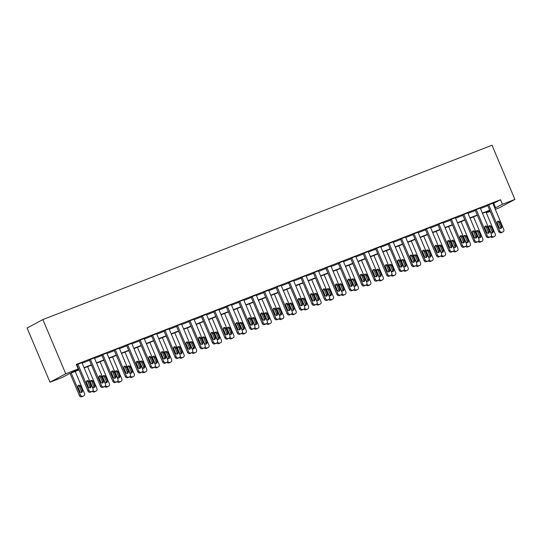 <?xml version="1.0" encoding="UTF-8"?>
<svg xmlns="http://www.w3.org/2000/svg" width="542" height="542" viewBox="0 0 542 542"><rect width="100%" height="100%" fill="white"/><g stroke="black" fill="none" stroke-linecap="round" stroke-linejoin="round"><path stroke-width="0.81" d="M79.051 369.935L69.186 373.763L62.438 377.381L49.986 382.218L27.1 328.032L42.859 319.577L492.014 145.236L514.9 199.422L502.454 204.253L500.544 199.734L76.286 364.414L78.197 368.926L71.442 372.55L78.929 369.644M514.9 199.422L499.141 207.877L495.3 209.368M490.185 211.353L486.689 212.708L490.009 210.926M486.33 211.847L486.689 212.708M103.874 386.88A1.965 1.707 -118.2 0 1 103.556 387.049L102.756 387.361A1.965 1.707 -118.2 0 1 100.399 386.175L89.328 359.969L90.392 359.393L94.383 357.849L105.453 384.054A1.965 1.707 61.8 0 1 104.62 386.48L103.827 386.792A1.965 1.707 61.8 0 1 101.462 385.599L90.392 359.393M128.772 377.218A1.965 1.707 -118.2 0 1 128.454 377.388L127.655 377.699A1.965 1.707 -118.2 0 1 125.297 376.507L114.227 350.301L115.29 349.732L119.281 348.181L130.351 374.393A1.965 1.707 61.8 0 1 129.518 376.819L128.718 377.124A1.965 1.707 61.8 0 1 126.361 375.938L115.29 349.732M153.671 367.551A1.965 1.707 -118.2 0 1 153.345 367.727L152.553 368.032A1.965 1.707 -118.2 0 1 150.188 366.846L139.118 340.64L140.188 340.071L144.179 338.52L155.242 364.725A1.965 1.707 61.8 0 1 154.416 367.151L153.616 367.462A1.965 1.707 61.8 0 1 151.259 366.277L140.188 340.071M178.562 357.889A1.965 1.707 -118.2 0 1 178.243 358.059L177.444 358.37A1.965 1.707 -118.2 0 1 175.086 357.185L164.016 330.979L165.08 330.403L169.07 328.858L180.14 355.064A1.965 1.707 61.8 0 1 179.307 357.49L178.508 357.801A1.965 1.707 61.8 0 1 176.15 356.616L165.08 330.403M203.46 348.228A1.965 1.707 -118.2 0 1 203.135 348.398L202.342 348.709A1.965 1.707 -118.2 0 1 199.984 347.524L188.914 321.311L189.978 320.742L193.968 319.197L205.039 345.403A1.965 1.707 61.8 0 1 204.205 347.828L203.406 348.133A1.965 1.707 61.8 0 1 201.048 346.948L189.978 320.742M228.351 338.56A1.965 1.707 -118.2 0 1 228.033 338.736L227.233 339.041A1.965 1.707 -118.2 0 1 224.876 337.856L213.805 311.65L214.869 311.081L218.86 309.529L229.93 335.735A1.965 1.707 61.8 0 1 229.097 338.161L228.297 338.472A1.965 1.707 61.8 0 1 225.939 337.287L214.869 311.081M253.25 328.899A1.965 1.707 -118.2 0 1 252.931 329.069L252.132 329.38A1.965 1.707 -118.2 0 1 249.774 328.195L238.704 301.989L239.767 301.42L243.758 299.868L254.828 326.074A1.965 1.707 61.8 0 1 253.995 328.499L253.195 328.811A1.965 1.707 61.8 0 1 250.838 327.625L239.767 301.42M278.141 319.238A1.965 1.707 -118.2 0 1 277.822 319.407L277.023 319.719A1.965 1.707 -118.2 0 1 274.665 318.533L263.595 292.328L264.665 291.752L268.649 290.207L279.719 316.413A1.965 1.707 61.8 0 1 278.886 318.838L278.093 319.143A1.965 1.707 61.8 0 1 275.729 317.958L264.665 291.752M303.039 309.57A1.965 1.707 -118.2 0 1 302.721 309.746L301.921 310.058A1.965 1.707 -118.2 0 1 299.563 308.865L288.493 282.66L289.557 282.091L293.547 280.539L304.618 306.745A1.965 1.707 61.8 0 1 303.784 309.17L302.985 309.482A1.965 1.707 61.8 0 1 300.627 308.296L289.557 282.091M327.937 299.909A1.965 1.707 -118.2 0 1 327.612 300.085L326.819 300.39A1.965 1.707 -118.2 0 1 324.455 299.204L313.391 272.999L314.455 272.43L318.445 270.878L329.516 297.084A1.965 1.707 61.8 0 1 328.682 299.509L327.883 299.821A1.965 1.707 61.8 0 1 325.525 298.635L314.455 272.43M352.828 290.248A1.965 1.707 -118.2 0 1 352.51 290.417L351.711 290.729A1.965 1.707 -118.2 0 1 349.353 289.543L338.283 263.337L339.346 262.762L343.337 261.217L354.407 287.423A1.965 1.707 61.8 0 1 353.574 289.848L352.774 290.16A1.965 1.707 61.8 0 1 350.417 288.967L339.346 262.762M377.727 280.587A1.965 1.707 -118.2 0 1 377.408 280.756L376.609 281.068A1.965 1.707 -118.2 0 1 374.251 279.875L363.181 253.67L364.244 253.1L368.235 251.549L379.305 277.761A1.965 1.707 61.8 0 1 378.472 280.187L377.672 280.492A1.965 1.707 61.8 0 1 375.315 279.306L364.244 253.1M402.618 270.919A1.965 1.707 -118.2 0 1 402.299 271.095L401.5 271.4A1.965 1.707 -118.2 0 1 399.142 270.214L388.072 244.008L389.136 243.439L393.126 241.888L404.197 268.094A1.965 1.707 61.8 0 1 403.363 270.519L402.571 270.831A1.965 1.707 61.8 0 1 400.206 269.645L389.136 243.439M427.516 261.258A1.965 1.707 -118.2 0 1 427.198 261.427L426.398 261.739A1.965 1.707 -118.2 0 1 424.04 260.553L412.97 234.347L414.034 233.771L418.024 232.227L429.095 258.432A1.965 1.707 61.8 0 1 428.261 260.858L427.462 261.169A1.965 1.707 61.8 0 1 425.104 259.984L414.034 233.771M452.414 251.596A1.965 1.707 -118.2 0 1 452.089 251.766L451.296 252.077A1.965 1.707 -118.2 0 1 448.932 250.892L437.861 224.686L438.932 224.11L442.916 222.566L453.986 248.771A1.965 1.707 61.8 0 1 453.153 251.197L452.36 251.502A1.965 1.707 61.8 0 1 450.002 250.316L438.932 224.11M477.306 241.928A1.965 1.707 -118.2 0 1 476.987 242.105L476.188 242.41A1.965 1.707 -118.2 0 1 473.83 241.224L462.76 215.018L463.823 214.449L467.814 212.898L478.884 239.103A1.965 1.707 61.8 0 1 478.051 241.529L477.251 241.84A1.965 1.707 61.8 0 1 474.894 240.655L463.823 214.449M502.204 232.267A1.965 1.707 -118.2 0 1 501.878 232.437L501.086 232.748A1.965 1.707 -118.2 0 1 498.721 231.563L487.658 205.357L488.721 204.788L492.712 203.236L503.782 229.442A1.965 1.707 61.8 0 1 502.949 231.868L502.149 232.179A1.965 1.707 61.8 0 1 499.792 230.994L488.721 204.788M76.652 365.274L77.025 365.132M82.133 363.147L89.471 360.301M94.579 358.316L101.916 355.464M107.031 353.486L114.369 350.633M119.477 348.648L126.814 345.803M131.923 343.818L139.26 340.972M144.375 338.987L151.706 336.142M156.821 334.157L164.158 331.311M169.267 329.326L176.604 326.474M181.712 324.495L189.05 321.643M194.165 319.658L201.502 316.813M206.61 314.827L213.948 311.982M219.056 309.997L226.393 307.151M231.509 305.166L238.839 302.321M243.954 300.336L251.292 297.49M256.4 295.505L263.737 292.653M268.852 290.675L276.183 287.822M281.298 285.837L288.635 282.992M293.744 281.007L301.081 278.161M306.189 276.176L313.527 273.331M318.642 271.346L325.972 268.5M331.087 266.515L338.425 263.669M343.533 261.684L350.87 258.832M355.986 256.854L363.316 254.002M368.431 252.016L375.769 249.171M380.877 247.186L388.214 244.34M393.323 242.355L400.66 239.51M405.775 237.525L413.106 234.679M418.221 232.694L425.558 229.849M430.666 227.864L438.004 225.011M443.119 223.033L450.449 220.181M455.565 218.196L462.902 215.35M468.01 213.365L475.348 210.52M480.456 208.535L487.793 205.689M492.908 203.704L500.544 199.734M489.751 237.098A1.965 1.707 -118.2 0 1 489.433 237.274L488.633 237.579A1.965 1.707 -118.2 0 1 486.276 236.393L475.205 210.188L476.269 209.618L480.259 208.067L491.33 234.273A1.965 1.707 61.8 0 1 490.496 236.698L489.704 237.01A1.965 1.707 61.8 0 1 487.339 235.824L476.269 209.618M464.86 246.766A1.965 1.707 -118.2 0 1 464.541 246.935L463.742 247.247A1.965 1.707 -118.2 0 1 461.384 246.054L450.314 219.849L451.378 219.28L455.368 217.728L466.438 243.941A1.965 1.707 61.8 0 1 465.605 246.366L464.806 246.671A1.965 1.707 61.8 0 1 462.448 245.485L451.378 219.28M439.962 256.427A1.965 1.707 -118.2 0 1 439.643 256.596L438.844 256.908A1.965 1.707 -118.2 0 1 436.486 255.722L425.416 229.517L426.479 228.941L430.47 227.396L441.54 253.602A1.965 1.707 61.8 0 1 440.707 256.027L439.908 256.339A1.965 1.707 61.8 0 1 437.55 255.147L426.479 228.941M415.07 266.088A1.965 1.707 -118.2 0 1 414.745 266.257L413.952 266.569A1.965 1.707 -118.2 0 1 411.588 265.384L400.524 239.178L401.588 238.609L405.579 237.057L416.649 263.263A1.965 1.707 61.8 0 1 415.816 265.688L415.016 266A1.965 1.707 61.8 0 1 412.658 264.814L401.588 238.609M390.172 275.749A1.965 1.707 -118.2 0 1 389.854 275.925L389.054 276.23A1.965 1.707 -118.2 0 1 386.697 275.045L375.626 248.839L376.69 248.27L380.68 246.718L391.751 272.924A1.965 1.707 61.8 0 1 390.918 275.35L390.118 275.661A1.965 1.707 61.8 0 1 387.76 274.476L376.69 248.27M365.274 285.417A1.965 1.707 -118.2 0 1 364.956 285.587L364.156 285.898A1.965 1.707 -118.2 0 1 361.799 284.713L350.728 258.507L351.799 257.931L355.782 256.386L366.853 282.592A1.965 1.707 61.8 0 1 366.019 285.017L365.227 285.322A1.965 1.707 61.8 0 1 362.862 284.137L351.799 257.931M340.383 295.078A1.965 1.707 -118.2 0 1 340.064 295.248L339.265 295.559A1.965 1.707 -118.2 0 1 336.907 294.374L325.837 268.168L326.901 267.599L330.891 266.047L341.961 292.253A1.965 1.707 61.8 0 1 341.128 294.679L340.329 294.99A1.965 1.707 61.8 0 1 337.971 293.805L326.901 267.599M315.485 304.74A1.965 1.707 -118.2 0 1 315.166 304.916L314.367 305.221A1.965 1.707 -118.2 0 1 312.009 304.035L300.939 277.829L302.002 277.26L305.993 275.709L317.063 301.914A1.965 1.707 61.8 0 1 316.23 304.34L315.43 304.651A1.965 1.707 61.8 0 1 313.073 303.466L302.002 277.26M290.593 314.407A1.965 1.707 -118.2 0 1 290.275 314.577L289.475 314.888A1.965 1.707 -118.2 0 1 287.118 313.703L276.047 287.49L277.111 286.921L281.102 285.377L292.172 311.582A1.965 1.707 61.8 0 1 291.339 314.008L290.539 314.313A1.965 1.707 61.8 0 1 288.181 313.127L277.111 286.921M265.695 324.069A1.965 1.707 -118.2 0 1 265.377 324.238L264.577 324.55A1.965 1.707 -118.2 0 1 262.22 323.364L251.149 297.158L252.213 296.582L256.203 295.038L267.274 321.243A1.965 1.707 61.8 0 1 266.44 323.669L265.641 323.981A1.965 1.707 61.8 0 1 263.283 322.788L252.213 296.582M240.804 333.73A1.965 1.707 -118.2 0 1 240.479 333.906L239.686 334.211A1.965 1.707 -118.2 0 1 237.321 333.025L226.251 306.819L227.322 306.25L231.312 304.699L242.376 330.905A1.965 1.707 61.8 0 1 241.549 333.33L240.75 333.642A1.965 1.707 61.8 0 1 238.392 332.456L227.322 306.25M215.906 343.391A1.965 1.707 -118.2 0 1 215.587 343.567L214.788 343.879A1.965 1.707 -118.2 0 1 212.43 342.686L201.36 316.481L202.423 315.911L206.414 314.36L217.484 340.566A1.965 1.707 61.8 0 1 216.651 342.998L215.852 343.303A1.965 1.707 61.8 0 1 213.494 342.117L202.423 315.911M191.008 353.059A1.965 1.707 -118.2 0 1 190.689 353.228L189.89 353.54A1.965 1.707 -118.2 0 1 187.532 352.354L176.462 326.148L177.532 325.573L181.516 324.028L192.586 350.234A1.965 1.707 61.8 0 1 191.753 352.659L190.96 352.971A1.965 1.707 61.8 0 1 188.596 351.778L177.532 325.573M166.116 362.72A1.965 1.707 -118.2 0 1 165.798 362.889L164.998 363.201A1.965 1.707 -118.2 0 1 162.641 362.015L151.57 335.81L152.634 335.241L156.624 333.689L167.695 359.895A1.965 1.707 61.8 0 1 166.861 362.32L166.062 362.632A1.965 1.707 61.8 0 1 163.704 361.446L152.634 335.241M141.218 372.381A1.965 1.707 -118.2 0 1 140.9 372.557L140.1 372.862A1.965 1.707 -118.2 0 1 137.743 371.677L126.672 345.471L127.736 344.902L131.726 343.35L142.797 369.556A1.965 1.707 61.8 0 1 141.963 371.981L141.164 372.293A1.965 1.707 61.8 0 1 138.806 371.107L127.736 344.902M116.327 382.049A1.965 1.707 -118.2 0 1 116.002 382.218L115.209 382.53A1.965 1.707 -118.2 0 1 112.851 381.344L101.781 355.139L102.845 354.563L106.835 353.018L117.905 379.224A1.965 1.707 61.8 0 1 117.072 381.649L116.273 381.954A1.965 1.707 61.8 0 1 113.915 380.769L102.845 354.563M91.429 391.71A1.965 1.707 -118.2 0 1 91.11 391.88L90.311 392.191A1.965 1.707 -118.2 0 1 87.953 391.006L76.883 364.8L77.946 364.224L81.937 362.679L93.007 388.885A1.965 1.707 61.8 0 1 92.174 391.31L91.374 391.622A1.965 1.707 61.8 0 1 89.017 390.436L77.946 364.224M78.197 368.926L65.745 373.763L42.859 319.577M65.745 373.763L49.986 382.218M489.826 210.492L482.488 213.338M477.373 215.323L470.043 218.169M464.928 220.154L457.59 222.999M452.482 224.984L445.145 227.83M440.036 229.815L432.699 232.667M427.584 234.645L420.246 237.498M415.138 239.483L407.801 242.328M402.692 244.313L395.355 247.159M390.24 249.144L382.909 251.989M377.794 253.974L370.457 256.82M365.349 258.805L358.011 261.65M352.896 263.636L345.566 266.488M340.451 268.466L333.113 271.318M328.005 273.303L320.668 276.149M315.559 278.134L308.222 280.98M303.107 282.965L295.776 285.81M290.661 287.795L283.324 290.641M278.215 292.626L270.878 295.478M265.763 297.456L258.432 300.309M253.317 302.294L245.98 305.139M240.872 307.124L233.534 309.97M228.426 311.955L221.089 314.8M215.973 316.785L208.643 319.631M203.528 321.616L196.19 324.462M191.082 326.447L183.745 329.299M178.63 331.277L171.299 334.129M166.184 336.115L158.847 338.96M153.738 340.945L146.401 343.791M141.293 345.776L133.955 348.621M128.84 350.606L121.51 353.452M116.395 355.437L109.057 358.282M103.949 360.267L96.611 363.12M91.496 365.098L84.166 367.95M494.812 208.216L502.454 204.253M84.044 367.659L91.374 364.813M96.49 362.828L103.827 359.983M108.935 357.998L116.273 355.152M121.388 353.167L128.718 350.322M133.833 348.337L141.171 345.484M146.279 343.506L153.616 340.654M158.725 338.669L166.062 335.823M171.177 333.838L178.508 330.993M183.623 329.008L190.96 326.162M196.068 324.177L203.406 321.331M208.521 319.346L215.852 316.501M220.967 314.516L228.304 311.664M233.412 309.678L240.75 306.833M245.858 304.848L253.195 302.002M258.31 300.017L265.648 297.172M270.756 295.187L278.093 292.341M283.202 290.356L290.539 287.511M295.654 285.526L302.985 282.673M308.1 280.695L315.437 277.843M320.546 275.858L327.883 273.012M332.991 271.027L340.329 268.182M345.444 266.197L352.781 263.351M357.889 261.366L365.227 258.52M370.335 256.535L377.672 253.69M382.788 251.705L390.118 248.853M395.233 246.874L402.571 244.022M407.679 242.037L415.016 239.191M420.131 237.206L427.462 234.361M432.577 232.376L439.914 229.53M445.023 227.545L452.36 224.7M457.468 222.715L464.806 219.869M469.921 217.884L477.251 215.032M482.366 213.053L489.704 210.201M493.796 203.358L495.7 207.877M501.689 226.468A1.572 1.369 -118.2 0 1 499.135 227.464L497.305 223.128A1.572 1.369 -118.2 0 1 499.859 222.139L501.689 226.468L500.625 227.044A1.572 1.369 -118.2 0 1 500.544 228.494M497.38 221.678A1.572 1.369 -118.2 0 1 498.789 222.708L500.625 227.044M485.957 211.99L495.259 234.015A1.965 1.707 61.8 0 1 494.595 236.359L493.525 236.935A1.965 1.707 -118.2 0 1 493.362 237.01L492.563 237.321A1.965 1.707 -118.2 0 1 490.544 236.691M492.028 233.067A1.572 1.369 61.8 0 0 492.102 231.61L490.273 227.281A1.572 1.369 61.8 0 0 488.864 226.244M493.166 231.041L491.337 226.705A1.572 1.369 61.8 0 0 488.782 227.701L490.618 232.03A1.572 1.369 61.8 0 0 493.166 231.041L492.102 231.61M491.384 235.79A1.965 1.707 61.8 0 0 493.627 236.746L494.426 236.441A1.965 1.707 61.8 0 0 494.595 236.359M489.243 231.305A1.572 1.369 -118.2 0 1 486.689 232.294L484.853 227.958A1.572 1.369 -118.2 0 1 487.407 226.969L489.243 231.305L488.173 231.874A1.572 1.369 -118.2 0 1 488.098 233.324M484.934 226.509A1.572 1.369 -118.2 0 1 486.343 227.538L488.173 231.874M476.791 236.136A1.572 1.369 -118.2 0 1 474.236 237.125L472.407 232.789A1.572 1.369 -118.2 0 1 474.961 231.8L476.791 236.136L475.727 236.705A1.572 1.369 -118.2 0 1 475.652 238.155M472.488 231.339A1.572 1.369 -118.2 0 1 473.898 232.369L475.727 236.705M473.512 216.82L482.814 238.846A1.965 1.707 61.8 0 1 482.143 241.197L481.079 241.766A1.965 1.707 -118.2 0 1 480.917 241.84L480.117 242.152A1.965 1.707 -118.2 0 1 478.091 241.522M479.575 237.897A1.572 1.369 61.8 0 0 479.656 236.441L477.827 232.112A1.572 1.369 61.8 0 0 476.418 231.075M480.72 235.872L478.891 231.536A1.572 1.369 61.8 0 0 476.337 232.532L478.166 236.861A1.572 1.369 61.8 0 0 480.72 235.872L479.656 236.441M478.938 240.621A1.965 1.707 61.8 0 0 481.181 241.583L481.98 241.271A1.965 1.707 61.8 0 0 482.143 241.197M461.059 221.651L470.368 243.676A1.965 1.707 61.8 0 1 469.697 246.027L468.634 246.596A1.965 1.707 -118.2 0 1 468.464 246.671L467.671 246.983A1.965 1.707 -118.2 0 1 465.646 246.353M467.129 242.728A1.572 1.369 61.8 0 0 467.211 241.278L465.375 236.942A1.572 1.369 61.8 0 0 463.966 235.912M468.274 240.702L466.445 236.373A1.572 1.369 61.8 0 0 463.891 237.362L465.72 241.698A1.572 1.369 61.8 0 0 468.274 240.702L467.211 241.278M466.486 245.451A1.965 1.707 61.8 0 0 468.735 246.414L469.535 246.102A1.965 1.707 61.8 0 0 469.697 246.027M464.345 240.966A1.572 1.369 -118.2 0 1 461.791 241.956L459.962 237.62A1.572 1.369 -118.2 0 1 462.516 236.63L464.345 240.966L463.281 241.536A1.572 1.369 -118.2 0 1 463.2 242.985M460.036 236.17A1.572 1.369 -118.2 0 1 461.452 237.2L463.281 241.536M448.613 226.488L457.915 248.507A1.965 1.707 61.8 0 1 457.252 250.858L456.188 251.427A1.965 1.707 -118.2 0 1 456.018 251.502L455.219 251.813A1.965 1.707 -118.2 0 1 453.2 251.183M454.684 247.558A1.572 1.369 61.8 0 0 454.758 246.109L452.929 241.773A1.572 1.369 61.8 0 0 451.52 240.743M455.829 245.533L453.993 241.204A1.572 1.369 61.8 0 0 451.439 242.193L453.275 246.529A1.572 1.369 61.8 0 0 455.829 245.533L454.758 246.109M454.04 250.282A1.965 1.707 61.8 0 0 456.289 251.244L457.082 250.932A1.965 1.707 61.8 0 0 457.252 250.858M451.899 245.797A1.572 1.369 -118.2 0 1 449.345 246.786L447.516 242.45A1.572 1.369 -118.2 0 1 450.063 241.461L451.899 245.797L450.836 246.366A1.572 1.369 -118.2 0 1 450.754 247.823M447.59 241A1.572 1.369 -118.2 0 1 449 242.037L450.836 246.366M436.168 231.319L445.47 253.338A1.965 1.707 61.8 0 1 444.799 255.688L443.735 256.258A1.965 1.707 -118.2 0 1 443.573 256.339L442.773 256.644A1.965 1.707 -118.2 0 1 440.754 256.014M442.238 252.389A1.572 1.369 61.8 0 0 442.313 250.939L440.483 246.603A1.572 1.369 61.8 0 0 439.074 245.573M443.376 250.37L441.547 246.034A1.572 1.369 61.8 0 0 438.993 247.023L440.822 251.359A1.572 1.369 61.8 0 0 443.376 250.37L442.313 250.939M441.594 255.119A1.965 1.707 61.8 0 0 443.837 256.075L444.636 255.763A1.965 1.707 61.8 0 0 444.799 255.688M439.447 250.628A1.572 1.369 -118.2 0 1 436.899 251.617L435.063 247.287A1.572 1.369 -118.2 0 1 437.618 246.292L439.447 250.628L438.383 251.197A1.572 1.369 -118.2 0 1 438.309 252.653M435.145 245.831A1.572 1.369 -118.2 0 1 436.554 246.867L438.383 251.197M423.722 236.149L433.024 258.168A1.965 1.707 61.8 0 1 432.353 260.519L431.29 261.095A1.965 1.707 -118.2 0 1 431.127 261.169L430.328 261.481A1.965 1.707 -118.2 0 1 428.302 260.844M429.786 257.22A1.572 1.369 61.8 0 0 429.867 255.77L428.038 251.434A1.572 1.369 61.8 0 0 426.622 250.404M430.931 255.201L429.101 250.865A1.572 1.369 61.8 0 0 426.547 251.854L428.376 256.19A1.572 1.369 61.8 0 0 430.931 255.201L429.867 255.77M429.142 259.95A1.965 1.707 61.8 0 0 431.391 260.905L432.191 260.594A1.965 1.707 61.8 0 0 432.353 260.519M427.001 255.458A1.572 1.369 -118.2 0 1 424.447 256.454L422.618 252.118A1.572 1.369 -118.2 0 1 425.172 251.122L427.001 255.458L425.937 256.034A1.572 1.369 -118.2 0 1 425.856 257.484M422.699 250.668A1.572 1.369 -118.2 0 1 424.108 251.698L425.937 256.034M411.27 240.98L420.572 263.005A1.965 1.707 61.8 0 1 419.908 265.35L418.844 265.926A1.965 1.707 -118.2 0 1 418.675 266L417.875 266.312A1.965 1.707 -118.2 0 1 415.856 265.682M417.34 262.05A1.572 1.369 61.8 0 0 417.421 260.6L415.585 256.264A1.572 1.369 61.8 0 0 414.176 255.235M418.485 260.031L416.649 255.695A1.572 1.369 61.8 0 0 414.102 256.684L415.931 261.02A1.572 1.369 61.8 0 0 418.485 260.031L417.421 260.6M416.696 264.781A1.965 1.707 61.8 0 0 418.946 265.736L419.738 265.431A1.965 1.707 61.8 0 0 419.908 265.35M414.555 260.289A1.572 1.369 -118.2 0 1 412.001 261.285L410.172 256.949A1.572 1.369 -118.2 0 1 412.726 255.959L414.555 260.289L413.492 260.865A1.572 1.369 -118.2 0 1 413.411 262.314M410.247 255.499A1.572 1.369 -118.2 0 1 411.656 256.529L413.492 260.865M398.824 245.811L408.126 267.836A1.965 1.707 61.8 0 1 407.462 270.187L406.392 270.756A1.965 1.707 -118.2 0 1 406.229 270.831L405.43 271.142A1.965 1.707 -118.2 0 1 403.411 270.512M404.894 266.888A1.572 1.369 61.8 0 0 404.969 265.431L403.14 261.102A1.572 1.369 61.8 0 0 401.73 260.065M406.033 264.862L404.203 260.526A1.572 1.369 61.8 0 0 401.649 261.522L403.485 265.851A1.572 1.369 61.8 0 0 406.033 264.862L404.969 265.431M404.251 269.611A1.965 1.707 61.8 0 0 406.493 270.566L407.293 270.262A1.965 1.707 61.8 0 0 407.462 270.187M402.11 265.126A1.572 1.369 -118.2 0 1 399.556 266.115L397.72 261.779A1.572 1.369 -118.2 0 1 400.274 260.79L402.11 265.126L401.039 265.695A1.572 1.369 -118.2 0 1 400.965 267.145M397.801 260.329A1.572 1.369 -118.2 0 1 399.21 261.359L401.039 265.695M386.378 250.641L395.68 272.667A1.965 1.707 61.8 0 1 395.01 275.018L393.946 275.587A1.965 1.707 -118.2 0 1 393.783 275.661L392.984 275.973A1.965 1.707 -118.2 0 1 390.958 275.343M392.442 271.718A1.572 1.369 61.8 0 0 392.523 270.268L390.694 265.932A1.572 1.369 61.8 0 0 389.285 264.896M393.587 269.692L391.758 265.356A1.572 1.369 61.8 0 0 389.203 266.352L391.033 270.682A1.572 1.369 61.8 0 0 393.587 269.692L392.523 270.268M391.798 274.442A1.965 1.707 61.8 0 0 394.048 275.404L394.847 275.092A1.965 1.707 61.8 0 0 395.01 275.018M389.657 269.957A1.572 1.369 -118.2 0 1 387.103 270.946L385.274 266.61A1.572 1.369 -118.2 0 1 387.828 265.621L389.657 269.957L388.594 270.526A1.572 1.369 -118.2 0 1 388.519 271.976M385.355 265.16A1.572 1.369 -118.2 0 1 386.764 266.19L388.594 270.526M373.926 255.478L383.235 277.497A1.965 1.707 61.8 0 1 382.564 279.848L381.5 280.417A1.965 1.707 -118.2 0 1 381.331 280.492L380.538 280.803A1.965 1.707 -118.2 0 1 378.512 280.173M379.996 276.549A1.572 1.369 61.8 0 0 380.077 275.099L378.241 270.763A1.572 1.369 61.8 0 0 376.832 269.733M381.141 274.523L379.312 270.194A1.572 1.369 61.8 0 0 376.758 271.183L378.587 275.519A1.572 1.369 61.8 0 0 381.141 274.523L380.077 275.099M379.353 279.272A1.965 1.707 61.8 0 0 381.602 280.234L382.401 279.923A1.965 1.707 61.8 0 0 382.564 279.848M377.212 274.787A1.572 1.369 -118.2 0 1 374.657 275.776L372.828 271.44A1.572 1.369 -118.2 0 1 375.382 270.451L377.212 274.787L376.148 275.356A1.572 1.369 -118.2 0 1 376.067 276.806M372.903 269.991A1.572 1.369 -118.2 0 1 374.319 271.02L376.148 275.356M361.48 260.309L370.782 282.328A1.965 1.707 61.8 0 1 370.118 284.679L369.055 285.248A1.965 1.707 -118.2 0 1 368.885 285.329L368.086 285.634A1.965 1.707 -118.2 0 1 366.067 285.004M367.551 281.379A1.572 1.369 61.8 0 0 367.625 279.929L365.796 275.593A1.572 1.369 61.8 0 0 364.387 274.564M368.696 279.354L366.859 275.024A1.572 1.369 61.8 0 0 364.305 276.013L366.141 280.349A1.572 1.369 61.8 0 0 368.696 279.354L367.625 279.929M366.907 284.11A1.965 1.707 61.8 0 0 369.156 285.065L369.949 284.753A1.965 1.707 61.8 0 0 370.118 284.679M364.766 279.618A1.572 1.369 -118.2 0 1 362.212 280.607L360.383 276.278A1.572 1.369 -118.2 0 1 362.93 275.282L364.766 279.618L363.702 280.187A1.572 1.369 -118.2 0 1 363.621 281.644M360.457 274.821A1.572 1.369 -118.2 0 1 361.866 275.858L363.702 280.187M349.034 265.14L358.337 287.158A1.965 1.707 61.8 0 1 357.666 289.509L356.602 290.078A1.965 1.707 -118.2 0 1 356.44 290.16L355.64 290.465A1.965 1.707 -118.2 0 1 353.621 289.834M355.105 286.21A1.572 1.369 61.8 0 0 355.179 284.76L353.35 280.424A1.572 1.369 61.8 0 0 351.941 279.394M356.243 284.191L354.414 279.855A1.572 1.369 61.8 0 0 351.86 280.844L353.689 285.18A1.572 1.369 61.8 0 0 356.243 284.191L355.179 284.76M354.461 288.94A1.965 1.707 61.8 0 0 356.704 289.895L357.503 289.584A1.965 1.707 61.8 0 0 357.666 289.509M352.314 284.448A1.572 1.369 -118.2 0 1 349.766 285.438L347.93 281.108A1.572 1.369 -118.2 0 1 350.484 280.112L352.314 284.448L351.25 285.017A1.572 1.369 -118.2 0 1 351.175 286.474M348.011 279.652A1.572 1.369 -118.2 0 1 349.421 280.688L351.25 285.017M336.589 269.97L345.891 291.989A1.965 1.707 61.8 0 1 345.22 294.34L344.156 294.916A1.965 1.707 -118.2 0 1 343.994 294.99L343.194 295.302A1.965 1.707 -118.2 0 1 341.169 294.665M342.652 291.04A1.572 1.369 61.8 0 0 342.734 289.591L340.904 285.255A1.572 1.369 61.8 0 0 339.488 284.225M343.797 289.022L341.968 284.685A1.572 1.369 61.8 0 0 339.414 285.675L341.243 290.011A1.572 1.369 61.8 0 0 343.797 289.022L342.734 289.591M342.009 293.771A1.965 1.707 61.8 0 0 344.258 294.726L345.058 294.421A1.965 1.707 61.8 0 0 345.22 294.34M339.868 289.279A1.572 1.369 -118.2 0 1 337.314 290.275L335.484 285.939A1.572 1.369 -118.2 0 1 338.039 284.95L339.868 289.279L338.804 289.855A1.572 1.369 -118.2 0 1 338.723 291.305M335.566 284.489A1.572 1.369 -118.2 0 1 336.975 285.519L338.804 289.855M324.136 274.801L333.438 296.826A1.965 1.707 61.8 0 1 332.774 299.17L331.711 299.746A1.965 1.707 -118.2 0 1 331.541 299.821L330.742 300.132A1.965 1.707 -118.2 0 1 328.723 299.502M330.207 295.871A1.572 1.369 61.8 0 0 330.281 294.421L328.452 290.085A1.572 1.369 61.8 0 0 327.043 289.055M331.352 293.852L329.516 289.516A1.572 1.369 61.8 0 0 326.968 290.505L328.798 294.841A1.572 1.369 61.8 0 0 331.352 293.852L330.281 294.421M329.563 298.601A1.965 1.707 61.8 0 0 331.812 299.557L332.605 299.252A1.965 1.707 61.8 0 0 332.774 299.17M327.422 294.11A1.572 1.369 -118.2 0 1 324.868 295.105L323.039 290.769A1.572 1.369 -118.2 0 1 325.593 289.78L327.422 294.11L326.359 294.685A1.572 1.369 -118.2 0 1 326.277 296.135M323.113 289.32A1.572 1.369 -118.2 0 1 324.522 290.349L326.359 294.685M311.691 279.631L320.993 301.657A1.965 1.707 61.8 0 1 320.329 304.008L319.258 304.577A1.965 1.707 -118.2 0 1 319.096 304.651L318.296 304.963A1.965 1.707 -118.2 0 1 316.277 304.333M317.761 300.708A1.572 1.369 61.8 0 0 317.836 299.252L316.006 294.923A1.572 1.369 61.8 0 0 314.597 293.886M318.899 298.683L317.07 294.347A1.572 1.369 61.8 0 0 314.516 295.343L316.352 299.672A1.572 1.369 61.8 0 0 318.899 298.683L317.836 299.252M317.117 303.432A1.965 1.707 61.8 0 0 319.36 304.394L320.159 304.082A1.965 1.707 61.8 0 0 320.329 304.008M314.977 298.947A1.572 1.369 -118.2 0 1 312.422 299.936L310.586 295.6A1.572 1.369 -118.2 0 1 313.14 294.611L314.977 298.947L313.906 299.516A1.572 1.369 -118.2 0 1 313.832 300.966M310.668 294.15A1.572 1.369 -118.2 0 1 312.077 295.18L313.906 299.516M299.245 284.462L308.547 306.487A1.965 1.707 61.8 0 1 307.876 308.838L306.813 309.407A1.965 1.707 -118.2 0 1 306.65 309.482L305.851 309.794A1.965 1.707 -118.2 0 1 303.825 309.164M305.309 305.539A1.572 1.369 61.8 0 0 305.39 304.089L303.561 299.753A1.572 1.369 61.8 0 0 302.145 298.723M306.454 303.513L304.624 299.177A1.572 1.369 61.8 0 0 302.07 300.173L303.899 304.509A1.572 1.369 61.8 0 0 306.454 303.513L305.39 304.089M304.665 308.262A1.965 1.707 61.8 0 0 306.914 309.225L307.714 308.913A1.965 1.707 61.8 0 0 307.876 308.838M302.524 303.777A1.572 1.369 -118.2 0 1 299.97 304.767L298.141 300.431A1.572 1.369 -118.2 0 1 300.695 299.441L302.524 303.777L301.46 304.347A1.572 1.369 -118.2 0 1 301.386 305.796M298.222 298.981A1.572 1.369 -118.2 0 1 299.631 300.011L301.46 304.347M286.793 289.299L296.095 311.318A1.965 1.707 61.8 0 1 295.431 313.669L294.367 314.238A1.965 1.707 -118.2 0 1 294.198 314.313L293.405 314.624A1.965 1.707 -118.2 0 1 291.379 313.994M292.863 310.37A1.572 1.369 61.8 0 0 292.944 308.92L291.108 304.584A1.572 1.369 61.8 0 0 289.699 303.554M294.008 308.344L292.179 304.015A1.572 1.369 61.8 0 0 289.624 305.004L291.454 309.34A1.572 1.369 61.8 0 0 294.008 308.344L292.944 308.92M292.219 313.093A1.965 1.707 61.8 0 0 294.469 314.055L295.268 313.743A1.965 1.707 61.8 0 0 295.431 313.669M290.078 308.608A1.572 1.369 -118.2 0 1 287.524 309.597L285.695 305.261A1.572 1.369 -118.2 0 1 288.249 304.272L290.078 308.608L289.015 309.177A1.572 1.369 -118.2 0 1 288.933 310.627M285.769 303.811A1.572 1.369 -118.2 0 1 287.185 304.841L289.015 309.177M274.347 294.13L283.649 316.149A1.965 1.707 61.8 0 1 282.985 318.5L281.915 319.069A1.965 1.707 -118.2 0 1 281.752 319.15L280.952 319.455A1.965 1.707 -118.2 0 1 278.934 318.825M280.417 315.2A1.572 1.369 61.8 0 0 280.492 313.75L278.663 309.414A1.572 1.369 61.8 0 0 277.253 308.384M281.562 313.181L279.726 308.845A1.572 1.369 61.8 0 0 277.172 309.834L279.008 314.17A1.572 1.369 61.8 0 0 281.562 313.181L280.492 313.75M279.774 317.93A1.965 1.707 61.8 0 0 282.016 318.886L282.816 318.574A1.965 1.707 61.8 0 0 282.985 318.5M277.633 313.439A1.572 1.369 -118.2 0 1 275.079 314.428L273.249 310.099A1.572 1.369 -118.2 0 1 275.797 309.103L277.633 313.439L276.562 314.008A1.572 1.369 -118.2 0 1 276.488 315.464M273.324 308.642A1.572 1.369 -118.2 0 1 274.733 309.678L276.562 314.008M261.901 298.96L271.203 320.979A1.965 1.707 61.8 0 1 270.533 323.33L269.469 323.899A1.965 1.707 -118.2 0 1 269.306 323.981L268.507 324.285A1.965 1.707 -118.2 0 1 266.488 323.655M267.972 320.031A1.572 1.369 61.8 0 0 268.046 318.581L266.217 314.245A1.572 1.369 61.8 0 0 264.808 313.215M269.11 318.012L267.281 313.676A1.572 1.369 61.8 0 0 264.726 314.665L266.556 319.001A1.572 1.369 61.8 0 0 269.11 318.012L268.046 318.581M267.328 322.761A1.965 1.707 61.8 0 0 269.57 323.716L270.37 323.405A1.965 1.707 61.8 0 0 270.533 323.33M265.18 318.269A1.572 1.369 -118.2 0 1 262.626 319.258L260.797 314.929A1.572 1.369 -118.2 0 1 263.351 313.933L265.18 318.269L264.117 318.845A1.572 1.369 -118.2 0 1 264.042 320.295M260.878 313.472A1.572 1.369 -118.2 0 1 262.287 314.509L264.117 318.845M249.456 303.791L258.758 325.817A1.965 1.707 61.8 0 1 258.087 328.161L257.023 328.737A1.965 1.707 -118.2 0 1 256.861 328.811L256.061 329.123A1.965 1.707 -118.2 0 1 254.035 328.486M255.519 324.861A1.572 1.369 61.8 0 0 255.6 323.411L253.771 319.075A1.572 1.369 61.8 0 0 252.355 318.046M256.664 322.842L254.835 318.506A1.572 1.369 61.8 0 0 252.281 319.495L254.11 323.831A1.572 1.369 61.8 0 0 256.664 322.842L255.6 323.411M254.875 327.592A1.965 1.707 61.8 0 0 257.125 328.547L257.924 328.242A1.965 1.707 61.8 0 0 258.087 328.161M252.735 323.1A1.572 1.369 -118.2 0 1 250.18 324.096L248.351 319.76A1.572 1.369 -118.2 0 1 250.905 318.771L252.735 323.1L251.671 323.676A1.572 1.369 -118.2 0 1 251.59 325.125M248.426 318.31A1.572 1.369 -118.2 0 1 249.842 319.34L251.671 323.676M237.003 308.622L246.305 330.647A1.965 1.707 61.8 0 1 245.641 332.991L244.577 333.567A1.965 1.707 -118.2 0 1 244.408 333.642L243.609 333.953A1.965 1.707 -118.2 0 1 241.59 333.323M243.073 329.699A1.572 1.369 61.8 0 0 243.148 328.242L241.319 323.913A1.572 1.369 61.8 0 0 239.91 322.876M244.218 327.673L242.382 323.337A1.572 1.369 61.8 0 0 239.835 324.326L241.664 328.662A1.572 1.369 61.8 0 0 244.218 327.673L243.148 328.242M242.43 332.422A1.965 1.707 61.8 0 0 244.679 333.377L245.472 333.073A1.965 1.707 61.8 0 0 245.641 332.991M240.289 327.93A1.572 1.369 -118.2 0 1 237.735 328.926L235.905 324.59A1.572 1.369 -118.2 0 1 238.46 323.601L240.289 327.93L239.225 328.506A1.572 1.369 -118.2 0 1 239.144 329.956M235.98 323.14A1.572 1.369 -118.2 0 1 237.389 324.17L239.225 328.506M224.557 313.452L233.859 335.478A1.965 1.707 61.8 0 1 233.195 337.829L232.125 338.398A1.965 1.707 -118.2 0 1 231.962 338.472L231.163 338.784A1.965 1.707 -118.2 0 1 229.144 338.154M230.628 334.529A1.572 1.369 61.8 0 0 230.702 333.073L228.873 328.743A1.572 1.369 61.8 0 0 227.464 327.707M231.766 332.503L229.937 328.167A1.572 1.369 61.8 0 0 227.383 329.163L229.212 333.493A1.572 1.369 61.8 0 0 231.766 332.503L230.702 333.073M229.984 337.253A1.965 1.707 61.8 0 0 232.227 338.215L233.026 337.903A1.965 1.707 61.8 0 0 233.195 337.829M227.843 332.768A1.572 1.369 -118.2 0 1 225.289 333.757L223.453 329.421A1.572 1.369 -118.2 0 1 226.007 328.432L227.843 332.768L226.773 333.337A1.572 1.369 -118.2 0 1 226.698 334.787M223.534 327.971A1.572 1.369 -118.2 0 1 224.944 329.001L226.773 333.337M212.112 318.283L221.414 340.308A1.965 1.707 61.8 0 1 220.743 342.659L219.679 343.228A1.965 1.707 -118.2 0 1 219.517 343.303L218.717 343.614A1.965 1.707 -118.2 0 1 216.692 342.984M218.175 339.36A1.572 1.369 61.8 0 0 218.257 337.91L216.427 333.574A1.572 1.369 61.8 0 0 215.011 332.544M219.32 337.334L217.491 332.998A1.572 1.369 61.8 0 0 214.937 333.994L216.766 338.33A1.572 1.369 61.8 0 0 219.32 337.334L218.257 337.91M217.532 342.083A1.965 1.707 61.8 0 0 219.781 343.045L220.58 342.734A1.965 1.707 61.8 0 0 220.743 342.659M215.391 337.598A1.572 1.369 -118.2 0 1 212.837 338.587L211.007 334.251A1.572 1.369 -118.2 0 1 213.562 333.262L215.391 337.598L214.327 338.167A1.572 1.369 -118.2 0 1 214.246 339.617M211.089 332.802A1.572 1.369 -118.2 0 1 212.498 333.831L214.327 338.167M199.659 323.12L208.961 345.139A1.965 1.707 61.8 0 1 208.297 347.49L207.234 348.059A1.965 1.707 -118.2 0 1 207.064 348.133L206.272 348.445A1.965 1.707 -118.2 0 1 204.246 347.815M205.73 344.19A1.572 1.369 61.8 0 0 205.811 342.74L203.975 338.404A1.572 1.369 61.8 0 0 202.566 337.375M206.875 342.165L205.045 337.835A1.572 1.369 61.8 0 0 202.491 338.825L204.32 343.161A1.572 1.369 61.8 0 0 206.875 342.165L205.811 342.74M205.086 346.914A1.965 1.707 61.8 0 0 207.335 347.876L208.135 347.564A1.965 1.707 61.8 0 0 208.297 347.49M202.945 342.429A1.572 1.369 -118.2 0 1 200.391 343.418L198.562 339.082A1.572 1.369 -118.2 0 1 201.116 338.093L202.945 342.429L201.881 342.998A1.572 1.369 -118.2 0 1 201.8 344.448M198.636 337.632A1.572 1.369 -118.2 0 1 200.045 338.662L201.881 342.998M187.214 327.951L196.516 349.969A1.965 1.707 61.8 0 1 195.852 352.32L194.781 352.889A1.965 1.707 -118.2 0 1 194.619 352.971L193.819 353.276A1.965 1.707 -118.2 0 1 191.8 352.646M193.284 349.021A1.572 1.369 61.8 0 0 193.358 347.571L191.529 343.235A1.572 1.369 61.8 0 0 190.12 342.205M194.422 347.002L192.593 342.666A1.572 1.369 61.8 0 0 190.039 343.655L191.875 347.991A1.572 1.369 61.8 0 0 194.422 347.002L193.358 347.571M192.64 351.751A1.965 1.707 61.8 0 0 194.883 352.707L195.682 352.395A1.965 1.707 61.8 0 0 195.852 352.32M190.499 347.259A1.572 1.369 -118.2 0 1 187.945 348.249L186.109 343.919A1.572 1.369 -118.2 0 1 188.663 342.923L190.499 347.259L189.429 347.828A1.572 1.369 -118.2 0 1 189.354 349.285M186.191 342.463A1.572 1.369 -118.2 0 1 187.6 343.499L189.429 347.828M174.768 332.781L184.07 354.8A1.965 1.707 61.8 0 1 183.399 357.151L182.336 357.727A1.965 1.707 -118.2 0 1 182.173 357.801L181.374 358.106A1.965 1.707 -118.2 0 1 179.355 357.476M180.832 353.851A1.572 1.369 61.8 0 0 180.913 352.402L179.084 348.066A1.572 1.369 61.8 0 0 177.674 347.036M181.977 351.833L180.147 347.497A1.572 1.369 61.8 0 0 177.593 348.486L179.422 352.822A1.572 1.369 61.8 0 0 181.977 351.833L180.913 352.402M180.195 356.582A1.965 1.707 61.8 0 0 182.437 357.537L183.237 357.225A1.965 1.707 61.8 0 0 183.399 357.151M178.047 352.09A1.572 1.369 -118.2 0 1 175.493 353.086L173.664 348.75A1.572 1.369 -118.2 0 1 176.218 347.754L178.047 352.09L176.983 352.666A1.572 1.369 -118.2 0 1 176.909 354.116M173.745 347.3A1.572 1.369 -118.2 0 1 175.154 348.33L176.983 352.666M162.322 337.612L171.624 359.637A1.965 1.707 61.8 0 1 170.954 361.981L169.89 362.557A1.965 1.707 -118.2 0 1 169.721 362.632L168.928 362.944A1.965 1.707 -118.2 0 1 166.902 362.313M168.386 358.682A1.572 1.369 61.8 0 0 168.467 357.232L166.631 352.896A1.572 1.369 61.8 0 0 165.222 351.866M169.531 356.663L167.702 352.327A1.572 1.369 61.8 0 0 165.147 353.316L166.977 357.652A1.572 1.369 61.8 0 0 169.531 356.663L168.467 357.232M167.742 361.412A1.965 1.707 61.8 0 0 169.992 362.368L170.791 362.063A1.965 1.707 61.8 0 0 170.954 361.981M165.601 356.921A1.572 1.369 -118.2 0 1 163.047 357.916L161.218 353.58A1.572 1.369 -118.2 0 1 163.772 352.591L165.601 356.921L164.538 357.496A1.572 1.369 -118.2 0 1 164.456 358.946M161.292 352.131A1.572 1.369 -118.2 0 1 162.708 353.16L164.538 357.496M149.87 342.442L159.172 364.468A1.965 1.707 61.8 0 1 158.508 366.812L157.444 367.388A1.965 1.707 -118.2 0 1 157.275 367.462L156.475 367.774A1.965 1.707 -118.2 0 1 154.456 367.144M155.94 363.519A1.572 1.369 61.8 0 0 156.015 362.063L154.185 357.734A1.572 1.369 61.8 0 0 152.776 356.697M157.085 361.494L155.249 357.158A1.572 1.369 61.8 0 0 152.695 358.154L154.531 362.483A1.572 1.369 61.8 0 0 157.085 361.494L156.015 362.063M155.297 366.243A1.965 1.707 61.8 0 0 157.546 367.198L158.339 366.893A1.965 1.707 61.8 0 0 158.508 366.812M153.156 361.758A1.572 1.369 -118.2 0 1 150.601 362.747L148.772 358.411A1.572 1.369 -118.2 0 1 151.326 357.422L153.156 361.758L152.092 362.327A1.572 1.369 -118.2 0 1 152.011 363.777M148.847 356.961A1.572 1.369 -118.2 0 1 150.256 357.991L152.092 362.327M137.424 347.273L146.726 369.298A1.965 1.707 61.8 0 1 146.055 371.649L144.992 372.219A1.965 1.707 -118.2 0 1 144.829 372.293L144.03 372.605A1.965 1.707 -118.2 0 1 142.011 371.975M143.495 368.35A1.572 1.369 61.8 0 0 143.569 366.893L141.74 362.564A1.572 1.369 61.8 0 0 140.331 361.528M144.633 366.324L142.803 361.988A1.572 1.369 61.8 0 0 140.249 362.984L142.079 367.313A1.572 1.369 61.8 0 0 144.633 366.324L143.569 366.893M142.851 371.074A1.965 1.707 61.8 0 0 145.093 372.036L145.893 371.724A1.965 1.707 61.8 0 0 146.055 371.649M140.703 366.588A1.572 1.369 -118.2 0 1 138.156 367.578L136.32 363.242A1.572 1.369 -118.2 0 1 138.874 362.252L140.703 366.588L139.64 367.158A1.572 1.369 -118.2 0 1 139.565 368.607M136.401 361.792A1.572 1.369 -118.2 0 1 137.81 362.822L139.64 367.158M124.978 352.104L134.28 374.129A1.965 1.707 61.8 0 1 133.61 376.48L132.546 377.049A1.965 1.707 -118.2 0 1 132.383 377.124L131.584 377.435A1.965 1.707 -118.2 0 1 129.558 376.805M131.042 373.181A1.572 1.369 61.8 0 0 131.123 371.731L129.294 367.395A1.572 1.369 61.8 0 0 127.878 366.365M132.187 371.155L130.358 366.826A1.572 1.369 61.8 0 0 127.804 367.815L129.633 372.151A1.572 1.369 61.8 0 0 132.187 371.155L131.123 371.731M130.398 375.904A1.965 1.707 61.8 0 0 132.648 376.866L133.447 376.554A1.965 1.707 61.8 0 0 133.61 376.48M128.258 371.419A1.572 1.369 -118.2 0 1 125.703 372.408L123.874 368.072A1.572 1.369 -118.2 0 1 126.428 367.083L128.258 371.419L127.194 371.988A1.572 1.369 -118.2 0 1 127.113 373.438M123.955 366.622A1.572 1.369 -118.2 0 1 125.365 367.652L127.194 371.988M112.526 356.941L121.828 378.96A1.965 1.707 61.8 0 1 121.164 381.311L120.1 381.88A1.965 1.707 -118.2 0 1 119.931 381.954L119.138 382.266A1.965 1.707 -118.2 0 1 117.113 381.636M118.596 378.011A1.572 1.369 61.8 0 0 118.678 376.561L116.842 372.225A1.572 1.369 61.8 0 0 115.432 371.195M119.741 375.985L117.905 371.656A1.572 1.369 61.8 0 0 115.358 372.645L117.187 376.981A1.572 1.369 61.8 0 0 119.741 375.985L118.678 376.561M117.953 380.735A1.965 1.707 61.8 0 0 120.202 381.697L121.001 381.385A1.965 1.707 61.8 0 0 121.164 381.311M115.812 376.25A1.572 1.369 -118.2 0 1 113.258 377.239L111.428 372.903A1.572 1.369 -118.2 0 1 113.983 371.914L115.812 376.25L114.748 376.819A1.572 1.369 -118.2 0 1 114.667 378.275M111.503 371.453A1.572 1.369 -118.2 0 1 112.912 372.489L114.748 376.819M100.08 361.771L109.382 383.79A1.965 1.707 61.8 0 1 108.718 386.141L107.648 386.71A1.965 1.707 -118.2 0 1 107.485 386.792L106.686 387.096A1.965 1.707 -118.2 0 1 104.667 386.466M106.151 382.842A1.572 1.369 61.8 0 0 106.225 381.392L104.396 377.056A1.572 1.369 61.8 0 0 102.987 376.026M107.289 380.823L105.46 376.487A1.572 1.369 61.8 0 0 102.905 377.476L104.741 381.812A1.572 1.369 61.8 0 0 107.289 380.823L106.225 381.392M105.507 385.572A1.965 1.707 61.8 0 0 107.75 386.527L108.549 386.216A1.965 1.707 61.8 0 0 108.718 386.141M103.366 381.08A1.572 1.369 -118.2 0 1 100.812 382.069L98.976 377.74A1.572 1.369 -118.2 0 1 101.53 376.744L103.366 381.08L102.296 381.649A1.572 1.369 -118.2 0 1 102.221 383.106M99.057 376.284A1.572 1.369 -118.2 0 1 100.466 377.32L102.296 381.649M87.635 366.602L96.937 388.621A1.965 1.707 61.8 0 1 96.266 390.972L95.202 391.548A1.965 1.707 -118.2 0 1 95.04 391.622L94.24 391.934A1.965 1.707 -118.2 0 1 92.221 391.297M93.698 387.672A1.572 1.369 61.8 0 0 93.78 386.222L91.95 381.886A1.572 1.369 61.8 0 0 90.541 380.857M94.843 385.653L93.014 381.317A1.572 1.369 61.8 0 0 90.46 382.306L92.289 386.642A1.572 1.369 61.8 0 0 94.843 385.653L93.78 386.222M93.061 390.403A1.965 1.707 61.8 0 0 95.304 391.358L96.103 391.046A1.965 1.707 61.8 0 0 96.266 390.972M90.914 385.911A1.572 1.369 -118.2 0 1 88.36 386.907L86.53 382.571A1.572 1.369 -118.2 0 1 89.084 381.575L90.914 385.911L89.85 386.487A1.572 1.369 -118.2 0 1 89.776 387.937M86.612 381.121A1.572 1.369 -118.2 0 1 88.021 382.151L89.85 386.487M70.074 373.418L79.437 395.579A1.965 1.707 -118.2 0 0 81.795 396.764L82.587 396.453A1.965 1.707 -118.2 0 0 82.912 396.283M75.189 371.433L84.491 393.458A1.965 1.707 61.8 0 1 83.658 395.884L82.858 396.188A1.965 1.707 61.8 0 1 80.501 395.003L71.198 372.984M81.253 392.503A1.572 1.369 61.8 0 0 81.334 391.053L79.498 386.717A1.572 1.369 61.8 0 0 78.089 385.687M82.398 390.484L80.568 386.148A1.572 1.369 61.8 0 0 78.014 387.137L79.843 391.473A1.572 1.369 61.8 0 0 82.398 390.484L81.334 391.053M498.721 231.563L499.792 230.994M501.878 232.437L502.949 231.868M501.086 232.748L502.149 232.179M499.859 222.139L498.789 222.708M493.627 236.746L492.563 237.321M494.426 236.441L493.362 237.01M490.273 227.281L491.337 226.705M486.276 236.393L487.339 235.824M489.433 237.274L490.496 236.698M488.633 237.579L489.704 237.01M487.407 226.969L486.343 227.538M473.83 241.224L474.894 240.655M476.987 242.105L478.051 241.529M476.188 242.41L477.251 241.84M474.961 231.8L473.898 232.369M481.181 241.583L480.117 242.152M481.98 241.271L480.917 241.84M477.827 232.112L478.891 231.536M468.735 246.414L467.671 246.983M469.535 246.102L468.464 246.671M465.375 236.942L466.445 236.373M461.384 246.054L462.448 245.485M464.541 246.935L465.605 246.366M463.742 247.247L464.806 246.671M462.516 236.63L461.452 237.2M456.289 251.244L455.219 251.813M457.082 250.932L456.018 251.502M452.929 241.773L453.993 241.204M448.932 250.892L450.002 250.316M452.089 251.766L453.153 251.197M451.296 252.077L452.36 251.502M450.063 241.461L449 242.037M443.837 256.075L442.773 256.644M444.636 255.763L443.573 256.339M440.483 246.603L441.547 246.034M436.486 255.722L437.55 255.147M439.643 256.596L440.707 256.027M438.844 256.908L439.908 256.339M437.618 246.292L436.554 246.867M431.391 260.905L430.328 261.481M432.191 260.594L431.127 261.169M428.038 251.434L429.101 250.865M424.04 260.553L425.104 259.984M427.198 261.427L428.261 260.858M426.398 261.739L427.462 261.169M425.172 251.122L424.108 251.698M418.946 265.736L417.875 266.312M419.738 265.431L418.675 266M415.585 256.264L416.649 255.695M411.588 265.384L412.658 264.814M414.745 266.257L415.816 265.688M413.952 266.569L415.016 266M412.726 255.959L411.656 256.529M406.493 270.566L405.43 271.142M407.293 270.262L406.229 270.831M403.14 261.102L404.203 260.526M399.142 270.214L400.206 269.645M402.299 271.095L403.363 270.519M401.5 271.4L402.571 270.831M400.274 260.79L399.21 261.359M394.048 275.404L392.984 275.973M394.847 275.092L393.783 275.661M390.694 265.932L391.758 265.356M386.697 275.045L387.76 274.476M389.854 275.925L390.918 275.35M389.054 276.23L390.118 275.661M387.828 265.621L386.764 266.19M381.602 280.234L380.538 280.803M382.401 279.923L381.331 280.492M378.241 270.763L379.312 270.194M374.251 279.875L375.315 279.306M377.408 280.756L378.472 280.187M376.609 281.068L377.672 280.492M375.382 270.451L374.319 271.02M369.156 285.065L368.086 285.634M369.949 284.753L368.885 285.329M365.796 275.593L366.859 275.024M361.799 284.713L362.862 284.137M364.956 285.587L366.019 285.017M364.156 285.898L365.227 285.322M362.93 275.282L361.866 275.858M356.704 289.895L355.64 290.465M357.503 289.584L356.44 290.16M353.35 280.424L354.414 279.855M349.353 289.543L350.417 288.967M352.51 290.417L353.574 289.848M351.711 290.729L352.774 290.16M350.484 280.112L349.421 280.688M344.258 294.726L343.194 295.302M345.058 294.421L343.994 294.99M340.904 285.255L341.968 284.685M336.907 294.374L337.971 293.805M340.064 295.248L341.128 294.679M339.265 295.559L340.329 294.99M338.039 284.95L336.975 285.519M331.812 299.557L330.742 300.132M332.605 299.252L331.541 299.821M328.452 290.085L329.516 289.516M324.455 299.204L325.525 298.635M327.612 300.085L328.682 299.509M326.819 300.39L327.883 299.821M325.593 289.78L324.522 290.349M319.36 304.394L318.296 304.963M320.159 304.082L319.096 304.651M316.006 294.923L317.07 294.347M312.009 304.035L313.073 303.466M315.166 304.916L316.23 304.34M314.367 305.221L315.43 304.651M313.14 294.611L312.077 295.18M306.914 309.225L305.851 309.794M307.714 308.913L306.65 309.482M303.561 299.753L304.624 299.177M299.563 308.865L300.627 308.296M302.721 309.746L303.784 309.17M301.921 310.058L302.985 309.482M300.695 299.441L299.631 300.011M294.469 314.055L293.405 314.624M295.268 313.743L294.198 314.313M291.108 304.584L292.179 304.015M287.118 313.703L288.181 313.127M290.275 314.577L291.339 314.008M289.475 314.888L290.539 314.313M288.249 304.272L287.185 304.841M282.016 318.886L280.952 319.455M282.816 318.574L281.752 319.15M278.663 309.414L279.726 308.845M274.665 318.533L275.729 317.958M277.822 319.407L278.886 318.838M277.023 319.719L278.093 319.143M275.797 309.103L274.733 309.678M269.57 323.716L268.507 324.285M270.37 323.405L269.306 323.981M266.217 314.245L267.281 313.676M262.22 323.364L263.283 322.788M265.377 324.238L266.44 323.669M264.577 324.55L265.641 323.981M263.351 313.933L262.287 314.509M257.125 328.547L256.061 329.123M257.924 328.242L256.861 328.811M253.771 319.075L254.835 318.506M249.774 328.195L250.838 327.625M252.931 329.069L253.995 328.499M252.132 329.38L253.195 328.811M250.905 318.771L249.842 319.34M244.679 333.377L243.609 333.953M245.472 333.073L244.408 333.642M241.319 323.913L242.382 323.337M237.321 333.025L238.392 332.456M240.479 333.906L241.549 333.33M239.686 334.211L240.75 333.642M238.46 323.601L237.389 324.17M232.227 338.215L231.163 338.784M233.026 337.903L231.962 338.472M228.873 328.743L229.937 328.167M224.876 337.856L225.939 337.287M228.033 338.736L229.097 338.161M227.233 339.041L228.297 338.472M226.007 328.432L224.944 329.001M219.781 343.045L218.717 343.614M220.58 342.734L219.517 343.303M216.427 333.574L217.491 332.998M212.43 342.686L213.494 342.117M215.587 343.567L216.651 342.998M214.788 343.879L215.852 343.303M213.562 333.262L212.498 333.831M207.335 347.876L206.272 348.445M208.135 347.564L207.064 348.133M203.975 338.404L205.045 337.835M199.984 347.524L201.048 346.948M203.135 348.398L204.205 347.828M202.342 348.709L203.406 348.133M201.116 338.093L200.045 338.662M194.883 352.707L193.819 353.276M195.682 352.395L194.619 352.971M191.529 343.235L192.593 342.666M187.532 352.354L188.596 351.778M190.689 353.228L191.753 352.659M189.89 353.54L190.96 352.971M188.663 342.923L187.6 343.499M182.437 357.537L181.374 358.106M183.237 357.225L182.173 357.801M179.084 348.066L180.147 347.497M175.086 357.185L176.15 356.616M178.243 358.059L179.307 357.49M177.444 358.37L178.508 357.801M176.218 347.754L175.154 348.33M169.992 362.368L168.928 362.944M170.791 362.063L169.721 362.632M166.631 352.896L167.702 352.327M162.641 362.015L163.704 361.446M165.798 362.889L166.861 362.32M164.998 363.201L166.062 362.632M163.772 352.591L162.708 353.16M157.546 367.198L156.475 367.774M158.339 366.893L157.275 367.462M154.185 357.734L155.249 357.158M150.188 366.846L151.259 366.277M153.345 367.727L154.416 367.151M152.553 368.032L153.616 367.462M151.326 357.422L150.256 357.991M145.093 372.036L144.03 372.605M145.893 371.724L144.829 372.293M141.74 362.564L142.803 361.988M137.743 371.677L138.806 371.107M140.9 372.557L141.963 371.981M140.1 372.862L141.164 372.293M138.874 362.252L137.81 362.822M132.648 376.866L131.584 377.435M133.447 376.554L132.383 377.124M129.294 367.395L130.358 366.826M125.297 376.507L126.361 375.938M128.454 377.388L129.518 376.819M127.655 377.699L128.718 377.124M126.428 367.083L125.365 367.652M120.202 381.697L119.138 382.266M121.001 381.385L119.931 381.954M116.842 372.225L117.905 371.656M112.851 381.344L113.915 380.769M116.002 382.218L117.072 381.649M115.209 382.53L116.273 381.954M113.983 371.914L112.912 372.489M107.75 386.527L106.686 387.096M108.549 386.216L107.485 386.792M104.396 377.056L105.46 376.487M100.399 386.175L101.462 385.599M103.556 387.049L104.62 386.48M102.756 387.361L103.827 386.792M101.53 376.744L100.466 377.32M95.304 391.358L94.24 391.934M96.103 391.046L95.04 391.622M91.95 381.886L93.014 381.317M87.953 391.006L89.017 390.436M91.11 391.88L92.174 391.31M90.311 392.191L91.374 391.622M89.084 381.575L88.021 382.151M80.501 395.003L79.437 395.579M82.858 396.188L81.795 396.764M83.658 395.884L82.587 396.453M79.498 386.717L80.568 386.148M502.048 232.362L503.112 231.793M489.602 237.193L490.666 236.624M477.15 242.023L478.213 241.454M464.704 246.861L465.768 246.285M452.258 251.691L453.322 251.115M439.806 256.522L440.876 255.953M427.36 261.352L428.424 260.783M414.915 266.183L415.978 265.614M402.469 271.014L403.533 270.444M390.016 275.851L391.08 275.275M377.571 280.681L378.634 280.106M365.125 285.512L366.189 284.943M352.673 290.343L353.743 289.774M340.227 295.173L341.291 294.604M327.781 300.004L328.845 299.435M315.329 304.834L316.399 304.265M302.883 309.672L303.947 309.096M290.437 314.502L291.501 313.926M277.992 319.333L279.055 318.764M265.539 324.163L266.61 323.594M253.094 328.994L254.157 328.425M240.648 333.825L241.712 333.255M228.196 338.655L229.266 338.086M215.75 343.493L216.814 342.917M203.304 348.323L204.368 347.747M190.859 353.154L191.922 352.585M178.406 357.984L179.47 357.415M165.96 362.815L167.024 362.246M153.515 367.645L154.578 367.076M141.062 372.476L142.133 371.907M128.617 377.313L129.68 376.737M116.171 382.144L117.235 381.568M103.725 386.974L104.789 386.405M91.273 391.805L92.336 391.236M83.82 395.802L82.757 396.378"/></g></svg>
